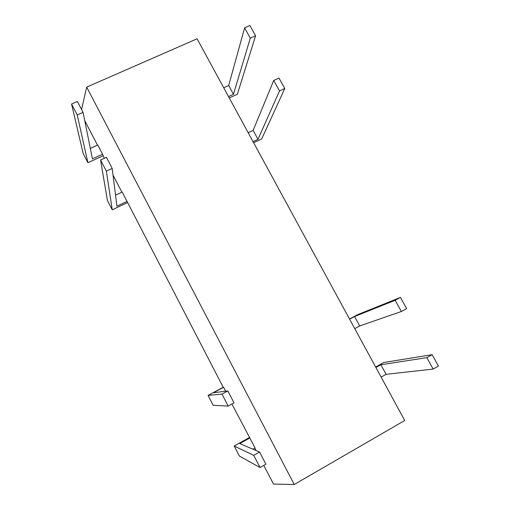 <?xml version="1.0" encoding="UTF-8"?>
<svg xmlns="http://www.w3.org/2000/svg" width="510" height="510" viewBox="0 0 510 510"><rect width="100%" height="100%" fill="white"/><g stroke="black" fill="none" stroke-linecap="round" stroke-linejoin="round"><path stroke-width="0.76" d="M77.233 114.973L71.559 104.034L83.175 153.542L87.918 162.728L77.233 114.973L83.066 112.385L92.438 158.865L102.555 154.237L104.301 158.291M87.918 162.728L103.014 155.811M71.559 104.034L77.392 101.464L83.066 112.385M90.334 148.416L97.773 145.031L102.555 154.237M254.828 448.156L256.065 450.534M263.785 465.407L273.475 484.073L294.244 484.5L86.674 87.127L81.562 109.484M231.916 404.035L255.115 447.997L252.954 449.214M115.54 195.177L122.19 192.047L223.265 387.383L223.571 387.256L225.624 391.215M113.029 175.096L121.903 192.187M84.724 120.583L97.486 145.165M294.244 484.5L404.723 420.489L197.09 38.811L86.674 87.127M127.341 202.655L112.232 209.82L107.419 200.494L100.578 160L106.418 157.316L112.194 168.427L116.917 206.187L127.041 201.386M112.232 209.82L106.354 171.13L112.194 168.427M223.571 387.256L213.435 392.732L227.83 390.934L221.984 394.109L208.074 395.422L223.201 387.249M208.074 395.422L213.18 405.316L228.187 406.068L234.039 402.875L227.83 390.934M249.887 437.931L239.751 443.592L259.584 452.038L253.738 455.341L234.192 446.008L249.326 437.561M234.192 446.008L239.388 456.061L260.055 467.523L265.908 464.196L259.584 452.038M100.578 160L106.354 171.13M221.984 394.109L228.187 406.068M253.738 455.341L260.055 467.523M381.129 377.126L386.102 374.334L433.156 369.068L438.441 366.065L432.136 354.673L426.851 357.657L433.156 369.068M375.634 367.022L383.724 362.508L432.136 354.673M375.908 367.525L380.881 364.752L426.851 357.657M354.762 328.65L359.735 325.947L401.351 311.508L406.636 308.62L400.446 297.426L395.154 300.294L401.351 311.508M349.528 319.037L357.625 314.664L400.446 297.426M349.618 319.19L354.59 316.506L395.154 300.294M253.623 142.73L261.719 138.892L284.784 88.51L279.493 90.959L258.009 139.294L253.036 141.652M248.179 132.727L253.151 130.381L273.704 80.491L279.493 90.959M284.784 88.51L279.002 78.055L273.704 80.491M229.258 97.939L237.354 94.229L255.593 35.776L250.295 38.129L233.478 94.28L228.505 96.556M223.718 87.758L228.69 85.495L244.609 27.833L250.295 38.129M255.593 35.776L249.906 25.5L244.609 27.833M228.69 85.495L233.478 94.28M253.151 130.381L258.009 139.294M354.59 316.506L359.735 325.947M380.881 364.752L386.102 374.334"/></g></svg>

